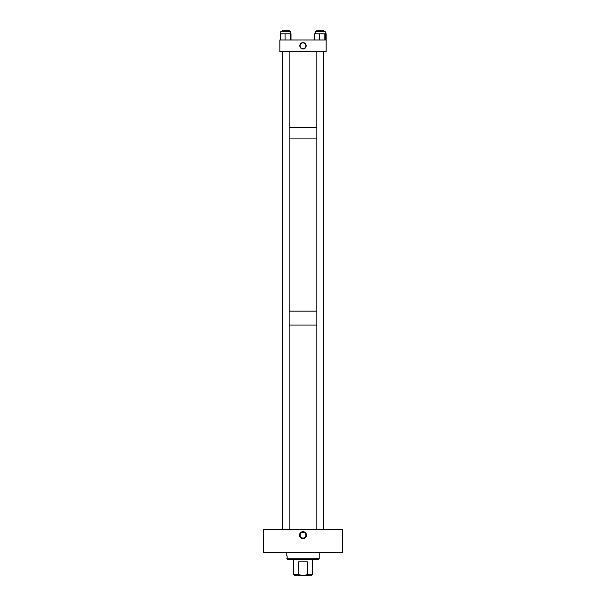 <?xml version="1.0" encoding="UTF-8"?>
<svg xmlns="http://www.w3.org/2000/svg" width="606" height="606" viewBox="0 0 606 606"><rect width="100%" height="100%" fill="white"/><g stroke="black" fill="none" stroke-linecap="round" stroke-linejoin="round"><path stroke-width="0.91" d="M303 532.273A2.894 2.894 0 0 0 300.106 535.166A2.894 2.894 0 0 0 303 538.052A2.894 2.894 0 0 0 305.894 535.166A2.894 2.894 0 0 0 303 532.273M303 538.658A3.492 3.492 0 0 1 299.508 535.166A3.492 3.492 0 0 1 303 531.674A3.492 3.492 0 0 1 306.492 535.166A3.492 3.492 0 0 1 303 538.658M263.648 552.543L342.352 552.543L342.352 529.386L263.648 529.386L263.648 552.543M312.264 559.49L312.264 574.549L311.113 575.7L303 575.7L298.531 574.549L298.531 561.891L307.469 561.891L307.469 574.549L303 575.7L294.887 575.7L293.736 574.549L293.736 559.49M298.531 574.549L293.736 574.549M312.264 574.549L307.469 574.549M319.21 552.543L319.21 558.747L318.468 559.49L287.532 559.49L286.789 558.747L287.539 559.49M319.21 558.747L287.153 558.747L287.895 559.49M286.797 555.967L286.789 552.543M287.153 555.967L287.153 558.747M323.801 312.378L323.801 311.151M323.839 529.386L323.801 323.824M282.176 129.57L282.161 51.571M282.199 136.577L282.199 138.918M323.824 136.683L323.801 138.918M323.801 129.676L323.801 127.336M303 42.609A3.174 3.174 0 0 1 306.174 45.791A3.174 3.174 0 0 1 303 48.965A3.174 3.174 0 0 1 299.826 45.791A3.174 3.174 0 0 1 303 42.609M303 48.677A2.894 2.894 0 0 0 305.894 45.791A2.894 2.894 0 0 0 303 42.897A2.894 2.894 0 0 0 300.106 45.791A2.894 2.894 0 0 0 303 48.677M326.157 39.988L279.843 39.988L279.843 51.571L326.157 51.571L326.149 33.785L314.499 33.785L314.499 39.988M315.385 33.785L315.385 31.686L325.255 31.686L325.255 33.785M314.908 39.988L314.908 33.785M319.354 39.988L319.354 33.785M325.74 39.988L325.74 33.785M324.839 39.988L324.839 33.785M280.745 33.785L280.745 31.686L290.615 31.686L290.615 33.785L290.615 31.686M290.304 39.988L290.304 33.785L280.351 33.785L280.351 39.988M290.304 33.785L291.009 33.785L291.009 39.988M285.055 39.988L285.055 33.785M316.84 311.151L289.16 311.151M282.199 311.151L282.176 312.317M316.84 138.918L289.16 138.918M316.84 325.043L289.16 325.043M282.199 325.043L282.176 323.884M316.84 127.336L289.16 127.336M323.801 31.686L323.801 30.3L316.84 30.3L316.84 31.686L316.84 30.3M289.16 31.686L289.16 30.3L282.199 30.3L282.199 31.686M323.839 311.151L323.839 138.918M282.161 311.151L282.161 138.918M282.161 529.386L282.161 325.043M323.839 127.336L323.839 51.571M316.84 529.386L316.84 51.571M323.801 529.386L323.801 51.571M282.199 529.386L282.199 51.571M289.16 529.386L289.16 51.571"/></g></svg>
